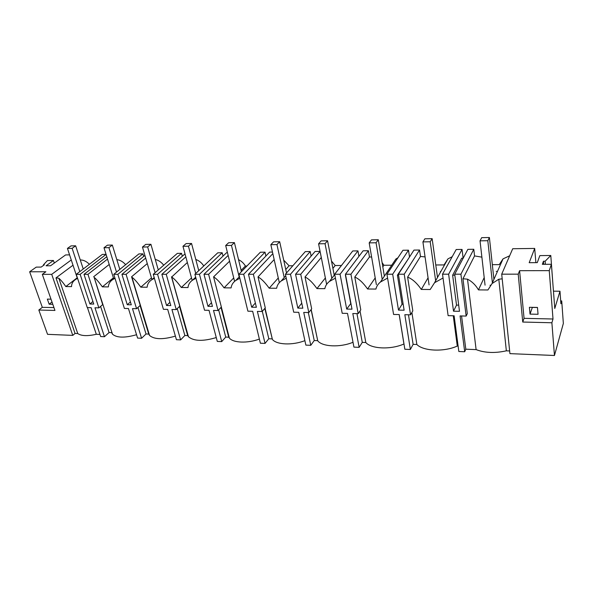 <?xml version="1.0" encoding="UTF-8"?>
<svg xmlns="http://www.w3.org/2000/svg" width="593" height="593" viewBox="0 0 593 593"><rect width="100%" height="100%" fill="white"/><g stroke="black" fill="none" stroke-linecap="round" stroke-linejoin="round"><path stroke-width="0.89" d="M113.396 277.843L102.367 286.856C99.016 282.224 96.281 279.058 94.146 277.354L112.507 334.215L111.647 332.651L109.068 332.547L104.457 336.713L100.662 336.55L91.144 307.693L87.282 307.604L76.245 274.337L80.137 274.337L106.073 254.404M69.574 254.871L65.593 254.931L50.575 265.76L46.076 265.79L53.452 260.505L47.425 260.564L43.452 264.797L44.379 264.789L41.147 267.087L36.247 267.117L29.65 271.787L42.318 307.33L38.827 310.035L47.551 334.333L72.776 335.386L75.059 333.436L77.75 333.548C81.293 336.023 87.482 336.275 96.311 334.296L99.965 334.437M551.883 322.762L553.01 318.997L524.056 318.337L519.594 270.697L518.215 274.159L522.744 322.043L551.883 322.762L554.455 355.489L563.35 323.444L561.719 300.918L560.689 300.903M554.455 355.489L509.928 353.636L501.708 274.166L518.215 274.159M463.133 258.192L462.051 249.431L456.202 249.512L442.519 274.188L448.123 315.661L454.119 315.795L458.834 351.501L464.69 351.745L465.809 349.195L476.112 349.611C484.874 352.946 494.955 353.354 506.348 350.826L509.654 350.96M458.115 346.09L457.277 346.06C444.046 352.123 423.217 351.16 416.857 344.489L413.121 344.348L410.356 349.477L404.841 349.247L399.222 314.572L393.582 314.446L386.94 274.211L392.685 274.211L398.496 310.102L402.039 304.216L403.166 304.231M403.989 343.992L403.937 343.992C390.78 349.863 371.166 348.958 365.814 342.509L362.279 342.376L359.143 347.342L353.932 347.12L347.52 313.415L342.205 313.297L334.66 274.233L340.071 274.233L346.697 309.079L350.9 303.371M311.08 309.62L317.759 340.842C322.377 346.809 340.123 347.661 353.013 342.28M317.589 340.641L314.246 340.508L310.776 345.319L305.862 345.119L298.746 312.326L293.728 312.214L285.389 274.255L290.488 274.248L297.834 308.108L301.755 303.186M264.819 308.449L272.409 339.448C276.605 344.815 292.497 345.511 304.891 340.649M271.965 338.87L268.799 338.744L265.041 343.414L260.379 343.221L252.655 311.295L247.904 311.192L238.875 274.27L243.693 274.27L251.662 307.189L255.368 303.016M221.019 307.396L228.728 337.195L229.372 338.084C233.19 342.932 247.503 343.495 259.378 339.077M228.728 337.195L225.733 337.076L221.715 341.605L217.297 341.42L209.032 310.324L204.533 310.221L194.897 274.285L199.456 274.285L207.973 306.322L211.479 302.726M179.501 306.425L187.707 335.601L188.47 336.757C193.8 341.234 203.065 341.501 216.275 337.565M187.707 335.601L184.86 335.49L180.62 339.893L176.425 339.715L167.686 309.398L163.416 309.301L153.246 274.307L157.568 274.3L166.566 305.506L169.887 302.356M140.081 305.528L148.732 334.089L149.562 335.468C154.336 339.515 162.942 339.73 175.387 336.112M148.732 334.089L146.019 333.985L141.579 338.262L137.598 338.092L128.444 308.523L124.389 308.434L113.752 274.322L117.851 274.314L127.265 304.728L130.416 301.941M112.507 334.215C116.799 337.891 124.812 338.054 136.553 334.719M77.572 278.339L75.904 279.259C73.035 281.082 71.575 283.536 71.531 286.612L65.816 286.56C63.236 282.817 60.909 280.037 58.826 278.221L77.75 333.548M87.453 307.611L96.311 334.296M77.186 277.798L65.816 286.56M80.277 259.949C83.48 259.927 86.519 261.38 89.395 264.293M75.059 333.436L55.987 277.902L73.013 265.212M55.987 277.902L58.826 278.221M106.058 254.367L102.322 254.419L76.245 274.337M42.318 307.33L53.956 307.597M38.827 310.035L54.949 310.435L42.311 274.351L45.891 271.75L29.65 271.787M51.005 299.168L47.351 299.109L49.152 304.224L52.799 304.298M71.264 259.964L51.71 274.344L42.311 274.351M43.452 264.797L43.637 265.316M53.452 260.505L54.326 263.055M49.152 304.224L51.999 302.007M72.776 335.386L51.71 274.344M94.146 277.354L102.685 304.632L98.868 307.863L87.949 274.329L84.006 274.329L93.753 304.061L89.921 303.987L92.916 301.503M89.921 303.987L80.137 274.337M104.457 336.713L94.969 307.774L98.868 307.863M440.866 271.475L440.34 271.475M425.062 256.902L420.481 256.465L419.54 250.024L413.966 250.098L398.4 274.203L404.218 274.203L410.549 314.824L404.834 314.698L410.356 349.477M443.03 278.006L434.55 282.728L447.923 258.896L444.024 264.93L435.773 264.975M447.923 258.896L452.229 256.687M428.057 277.813L421.312 289.436L430.199 289.51L434.55 282.728M421.312 289.436C416.909 283.046 412.343 278.947 407.613 277.124L420.474 256.465M407.613 277.124L412.817 310.865L410.549 314.824M419.54 250.024L404.218 274.203M411.898 312.459L416.857 344.489M453.267 315.78L457.277 346.06M442.519 274.188L448.627 274.188L462.051 249.431M464.69 351.745L460.079 315.928L466.157 316.069L460.909 274.181L454.712 274.181L459.486 311.31L453.512 311.192L456.521 305.113L452.637 275.204L454.838 275.204M463.177 258.192L461.688 258.207L452.637 275.204M453.512 311.192L448.627 274.188M458.693 305.143L456.521 305.113M398.496 310.102L404.122 310.213L398.4 274.203M408.414 258.696L397.406 275.189L398.555 275.189M397.406 275.189L402.039 304.216M413.121 344.348L408.481 314.779M371.618 257.028L369.476 256.984L368.394 250.728L363.124 250.802L345.445 274.225L350.923 274.225L358.194 313.653L352.805 313.534L359.143 347.342M391.721 265.219L383.916 265.256L382.1 262.588M392.077 264.686L395.894 259.008L397.925 257.792M409.518 256.984L408.488 250.179L402.973 250.253L386.94 274.211M375.206 277.917L367.578 288.999L375.94 289.065C376.533 286.36 378.03 284.01 380.424 282.038L395.894 259.008M383.916 265.256L382.811 266.865M367.578 288.999C363.227 282.809 358.973 278.821 354.792 277.057L369.469 256.984M354.792 277.057L360.781 309.82L358.194 313.653M368.394 250.728L350.923 274.225M360.025 310.932L365.814 342.509M399.171 314.572L403.937 343.992M387.577 278.08L380.424 282.038M408.488 250.179L392.685 274.211M346.697 309.079L351.99 309.183L345.445 274.225M345.422 275.182L350.7 303.364M362.279 342.376L356.956 313.63M325.364 277.961L316.959 288.591C312.674 282.579 308.694 278.71 305.017 276.998L321.28 257.481L320.072 251.402L315.091 251.469L295.559 274.248L300.725 274.248L308.82 312.555L303.735 312.437L310.776 345.319M341.449 265.494L335.186 265.523L331.487 261.053M343.814 262.454L345.793 259.904M358.935 256.361L357.957 250.876L352.753 250.95L334.66 274.233M316.959 288.591L324.845 288.658C325.372 285.833 326.891 283.439 329.404 281.453L334.726 274.589M335.186 265.523L332.91 268.407M305.017 276.998L311.681 308.834L308.82 312.555M320.072 251.402L300.725 274.248M335.416 278.147L329.404 281.453M357.957 250.876L340.071 274.233M297.834 308.108L302.83 308.204L295.559 274.248M314.246 340.508L308.33 312.541M272.476 252.062L269.645 252.099L248.482 274.27L253.359 274.262L262.18 311.51L257.377 311.407L265.041 343.414M292.853 265.76L289.08 265.775L283.713 260.164M311.132 256.087L310.206 251.536L305.284 251.602L285.389 274.255M278.28 277.961L269.2 288.205L276.649 288.265C277.094 285.366 278.621 282.928 281.23 280.956L286.256 278.191M289.08 265.775L285.759 269.526M269.2 288.205C264.967 282.364 261.246 278.606 258.022 276.938L274.159 259.578M258.022 276.938L265.286 307.9L262.18 311.51M272.832 253.648L253.359 274.262M310.206 251.536L290.488 274.248M251.662 307.189L256.391 307.285L248.482 274.27M268.799 338.744L262.314 311.355M227.467 252.685L226.57 252.7L203.985 274.285L208.603 274.285L218.054 310.524L213.502 310.421L221.715 341.605M246.925 266.012L245.391 266.02C243.73 263.21 241.447 261.09 238.549 259.667M265.894 256.028L265.012 252.166L260.349 252.225L238.875 274.27M233.731 277.947L224.058 287.842L231.1 287.901C231.47 284.936 232.997 282.476 235.688 280.519L239.453 276.627M245.391 266.02L241.143 270.364M224.058 287.842C219.892 282.157 216.401 278.502 213.584 276.879L229.58 261.209M213.584 276.879L221.374 307.018L218.054 310.524M228.149 255.427L208.603 274.285M239.846 278.236L235.688 280.519M265.012 252.166L243.693 274.27M207.973 306.322L212.45 306.411L203.985 274.285M225.733 337.076L218.654 309.894M203.762 265.96C201.753 262.832 199.092 260.661 195.794 259.452M223.02 256.094L222.182 252.759L217.757 252.818L194.897 274.285M191.517 277.924L181.332 287.494L188.003 287.553C188.285 284.536 189.804 282.068 192.555 280.141L195.675 277.19M181.332 287.494C177.433 282.164 174.223 278.673 171.681 277.02L187.344 262.514M171.496 276.827L179.746 306.181L176.24 309.59L166.233 274.3L185.824 256.873M176.24 309.59L171.926 309.494L180.62 339.893M195.964 278.273L192.555 280.141M222.182 252.759L199.456 274.285M166.566 305.506L170.806 305.588L161.859 274.3L185.009 253.871M161.859 274.3L166.233 274.3M184.86 335.49L177.255 308.605M131.757 277.361L131.579 276.783L147.279 263.581M163.712 265.212C161.385 262.18 158.568 260.253 155.27 259.445M182.325 256.243L181.525 253.322L177.329 253.381L153.246 274.307M151.46 277.887L140.823 287.168L147.153 287.22C147.353 284.173 148.858 281.705 151.66 279.807L154.202 277.576M140.823 287.168C137.213 282.201 134.255 278.873 131.935 277.19L149.562 335.468M131.579 276.783L140.237 305.388L136.568 308.708L126.072 274.314L145.67 258.074M136.568 308.708L132.469 308.612L141.579 338.262M154.41 278.295L151.66 279.807M181.525 253.322L157.568 274.3M127.265 304.728L131.298 304.802L121.928 274.314L144.892 255.413M121.928 274.314L126.072 274.314M146.019 333.985L137.954 307.456M125.634 264.678C123.025 261.713 120.082 260.023 116.814 259.623M143.647 256.443L142.891 253.856L138.895 253.915L113.752 274.322M102.367 286.856L108.378 286.908C108.504 283.839 109.987 281.379 112.826 279.518L114.857 277.85M93.672 276.731L109.216 264.463M107.533 259.089L87.949 274.329M114.998 278.317L112.826 279.518M142.891 253.856L117.851 274.314M84.006 274.329L106.792 256.717M109.068 332.547L100.588 306.403M493.799 278.258L494.362 278.376M490.493 285.196L490.033 285.255M497.475 271.372L496.237 271.372M561.719 300.918L560.896 303.742L559.985 291.222L554.774 308.479L551.394 264.278L542.343 264.322L543.447 261.231L545.137 261.224L545.382 264.308M559.985 291.222L553.447 291.17M530.023 314.112L529.408 307.3L537.458 307.433L538.051 314.275L530.023 314.112L532.336 307.419L537.466 307.5M522.744 322.043L524.056 318.337M553.01 318.997L549.251 270.638L519.594 270.697M549.251 270.638L551.394 264.278M535.887 262.647L534.686 248.43L529.186 262.692L537.265 262.64L539.852 255.605L550.793 255.494L545.137 261.224M534.686 248.43L512.715 248.734L501.708 274.166M484.199 277.583L478.462 289.895L487.928 289.977L492.071 283.536L498.809 279.236L502.189 278.829M492.331 264.663L499.247 264.626L503.034 258.859L509.661 255.791M543.447 261.231L543.692 264.315M550.793 255.494L552.921 284.24M466.157 316.069L467.299 313.623L462.955 278.754L474.556 255.909L481.887 257.162M462.955 278.754L467.514 279.17L476.112 349.611M478.462 289.895C475.69 285.085 472.035 281.505 467.514 279.17M474.556 255.909L473.785 249.268L467.862 249.356L454.712 274.181M498.809 279.236L506.348 350.826M465.809 349.195L461.562 315.965M473.785 249.268L460.909 274.181M492.398 282.802L487.809 240.706L489.395 237.511L481.679 237.66L480.041 240.847L487.809 240.706M493.917 279.377L489.395 237.511M485.052 285.144L480.041 240.847M435.647 280.771L430.207 241.766L432.141 238.653L424.885 238.801L422.913 241.9L430.207 241.766M437.501 277.465L432.141 238.653M429.073 284.885L422.913 241.9M382.211 279.377L376.058 242.759L378.29 239.735L371.463 239.876L369.187 242.885L376.058 242.759M384.36 276.175L378.29 239.735M376.362 284.633L369.187 242.885M331.813 278.339L325.053 243.693L327.558 240.751L321.117 240.884L318.582 243.812L325.053 243.693M334.23 275.234L327.558 240.751M326.632 284.351L318.582 243.812M284.217 277.539L276.938 244.575L279.674 241.714L273.588 241.833L270.831 244.687L276.938 244.575M286.515 272.965L279.674 241.714M279.333 282.676L270.831 244.687M239.179 276.909L231.47 245.413L234.405 242.619L228.653 242.737L225.688 245.517L231.47 245.413M241.455 271.624L234.405 242.619M234.583 281.408L225.688 245.517M195.742 273.492L188.441 246.199L191.554 243.478L186.098 243.59L182.963 246.303L188.441 246.199M198.766 270.653L191.554 243.478M192.191 280.407L182.963 246.303M155.099 272.698L147.65 246.947L150.918 244.294L145.737 244.398L142.453 247.044L147.65 246.947M158.279 269.934L150.918 244.294M151.949 279.555L142.453 247.044M116.502 272.091L108.927 247.659L112.336 245.065L107.415 245.168L103.99 247.748L108.927 247.659M119.823 269.392L112.336 245.065M113.7 278.799L103.99 247.748M79.803 271.616L72.131 248.334L75.652 245.806L70.975 245.895L67.432 248.423L72.131 248.334M83.242 268.992L75.652 245.806M77.312 278.169L67.432 248.423M75.904 279.259L77.475 278.043M311.184 309.487L317.759 340.842M265.064 308.16L272.409 339.448M281.23 280.949L285.73 275.812M221.345 307.048L229.372 338.084M171.681 277.02L188.47 336.757M492.071 283.536L503.034 258.859"/></g></svg>
